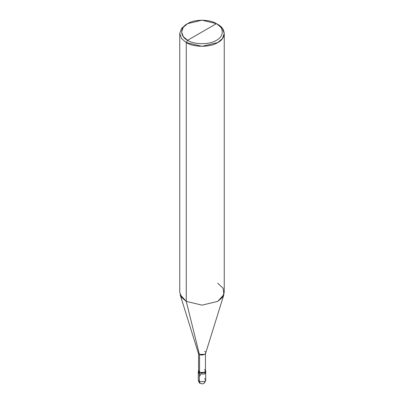 <?xml version="1.0" encoding="UTF-8"?>
<svg xmlns="http://www.w3.org/2000/svg" width="404" height="404" viewBox="0 0 404 404"><rect width="100%" height="100%" fill="white"/><g stroke="black" fill="none" stroke-linecap="round" stroke-linejoin="round"><path stroke-width="0.61" d="M198.293 371.013L199.379 372.523L204.621 372.523L205.707 371.013L205.449 370.226L204.621 372.523L199.379 372.523L199.379 374.038L199.379 372.523L198.551 370.226L198.293 372.523L199.379 374.038L204.621 374.038L205.469 371.766L204.621 374.038L199.379 374.038L198.293 372.523L198.293 380.093L199.379 381.608L198.293 380.093C198.874 382.245 199.49 383.315 200.147 383.305C201.944 383.719 204.283 385.194 205.707 380.093L204.621 381.608L199.379 381.608L200.147 383.305L199.379 381.608L199.379 374.038L198.531 371.766L199.379 374.038L204.621 374.038L205.707 372.523L204.621 374.038L199.379 374.038L199.379 381.608L204.621 381.608L205.707 380.093L204.621 378.578M187.582 40.299C179.805 36.552 179.805 27.396 187.582 23.649C194.072 19.16 209.928 19.16 216.418 23.649L187.582 40.299C194.072 44.788 209.928 44.788 216.418 40.299C224.195 36.552 224.195 27.396 216.418 23.649L217.731 24.407C226.215 28.492 226.215 38.481 217.731 42.566C210.651 47.465 193.349 47.465 186.269 42.566L202 46.329L217.731 42.566L222.417 38.587L224.245 33.487L222.417 28.386L216.418 23.649C224.195 27.396 224.195 36.552 216.418 40.299C209.928 44.788 194.072 44.788 187.582 40.299L216.418 23.649L202 20.2L187.582 23.649L183.285 27.295L181.608 31.972L183.285 36.648L187.582 40.299L186.269 42.566L187.582 40.299M205.449 353.636L205.449 371.013L204.439 372.417L199.561 372.417C202.571 374.311 207.717 371.342 204.439 369.604M199.561 369.604L199.561 354.257L199.561 372.417L198.551 371.013L198.551 353.636M224.245 33.487L224.245 292.304L222.417 297.405L217.731 301.389L202 305.146L186.269 301.389L199.379 354.364L186.269 301.389L202 305.146L217.731 301.389L223.897 294.577L205.651 353.227L204.621 354.364L199.379 354.364C202.616 356.399 208.146 353.202 204.621 351.334M223.897 294.577L223.099 288.239L217.731 283.224M199.379 354.364L198.349 353.227L180.103 294.577L186.269 301.389L186.269 42.566L186.269 301.389L181.583 297.405L179.755 292.304L179.755 33.487L181.583 38.587L186.269 42.566L181.583 38.587L179.755 33.487L181.583 28.386L186.269 24.407L181.583 28.386L179.755 33.487M199.379 376.397L200.515 374.887M205.707 380.093L205.707 371.013M217.731 24.407L216.418 23.649M186.269 24.407L187.582 23.649"/></g></svg>
